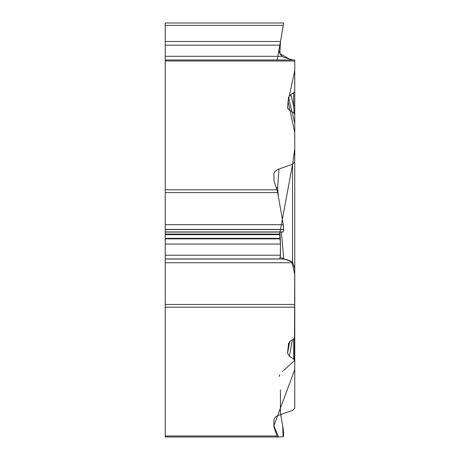 <?xml version="1.0" encoding="UTF-8"?>
<svg xmlns="http://www.w3.org/2000/svg" width="460" height="460" viewBox="0 0 460 460"><rect width="100%" height="100%" fill="white"/><g stroke="black" fill="none" stroke-linecap="round" stroke-linejoin="round"><path stroke-width="0.69" d="M288.57 343.195L287.552 353.286L289.363 356.241L293.693 359.07L294.762 360.68L294.762 332.839M294.762 360.68L294.762 408.164L292.571 410.435L278.961 415.196C275.712 416.432 274.016 418.186 273.873 420.457L273.878 426.765L277.023 435.999L277.685 437L283.302 436.753L283.716 434.366L283.302 429.49L280.698 414.592M294.762 357.983L294.762 408.164M294.762 91.39L293.67 92.857L290.846 94.49L288.495 97.416L287.552 107.105L287.609 107.893L289.363 110.061L293.693 112.884L294.762 114.5L294.762 60.99L165.238 60.99L165.238 59.99L294.762 59.99L294.762 116.633M294.762 114.5L294.762 304.445L294.762 268.807L292.801 262.752L290.57 261.119L287.391 259.814L283.728 259.118L279.036 258.974L279.806 258.94L280.456 255.208L280.456 244.064L279.657 234.082L280.008 232.07L283.302 231.926L283.716 229.413L283.302 224.664L277.69 192.59L165.238 192.59L165.238 304.445L294.762 304.445L294.762 337.571L293.67 339.037L290.846 340.67L288.495 343.597M273.878 174.024C274.16 171.856 275.851 170.189 278.961 169.015L292.571 164.249L294.762 161.983L294.762 136.994M294.762 307.176L165.238 307.176L165.238 435.999L277.023 435.999M277.673 437L165.238 437L165.238 435.999M165.238 60.99L165.238 189.819L277.023 189.819L274.051 181.384L273.873 174.277M283.716 23L283.302 25.357L283.716 23L165.238 23L165.238 41.486L280.456 41.486L280.036 43.872M279.956 44.35L283.302 25.357L165.238 25.357M165.238 41.486L165.238 59.99M292.801 59.99L283.728 57.241L282.181 56.304C279.749 54.286 278.737 51.836 279.139 48.955L280.456 41.486M294.17 113.263L293.67 106.013A4.479 2.386 0 0 0 294.762 104.454M165.238 307.176L165.238 304.445M165.238 192.59L165.238 189.819M277.023 189.819L277.69 192.59M276.328 187.829L277.61 187.709A9.551 0.742 4.1 0 1 276.218 187.53M280.462 390.028L280.427 413.051L282.716 426.132L283.124 436.77L278.547 436.966L273.873 425.759L294.762 369.57L294.762 274.35L291.801 261.901L280.358 257.416L280.462 244.599L279.99 232.07L292.571 164.249L294.762 148.574L294.762 132.555L288.092 101.562L294.762 70.466L294.762 59.99M292.819 59.99L292.439 59.978M290.691 59.731L279.898 53.613L280.462 41.486L280.008 44.051M279.657 46.04L277.196 59.99M291.991 111.688L294.762 123.314L294.762 211.675M294.762 257.744L294.452 360.657L283.693 370.438M282.589 371.145L282.152 371.473M279.588 374.82L279.122 376.464M287.552 353.286L289.719 341.481M289.363 356.241L292.382 339.785M273.873 425.258L274.051 427.57M293.693 359.07L293.693 339.026M165.238 45.178L279.806 45.178M165.238 56.304L282.181 56.304M287.552 107.105L287.931 108.663M288.495 97.416L292.014 111.791M290.846 94.49L293.67 106.013L293.67 92.857M165.238 262.752L292.801 262.752M165.238 224.664L283.302 224.664M165.238 229.413L283.716 229.413M165.238 229.54L283.716 229.54M165.238 231.926L283.302 231.926M165.238 232.07L280.008 232.07M165.238 234.082L279.657 234.082M165.238 234.646L279.657 234.646M165.238 238.337L279.956 238.337M165.238 238.872L280.036 238.872M165.238 244.064L280.456 244.064M165.238 255.208L280.456 255.208M165.238 258.94L279.806 258.94M165.238 259.026L282.181 259.026M278.961 169.015L277.61 187.709L278.352 196.368M281.405 232.007L283.728 259.118M292.571 262.522L292.571 164.249M165.238 437L277.685 437M294.636 136.574L294.762 137.632M294.688 309.758L294.762 308.959"/></g></svg>
